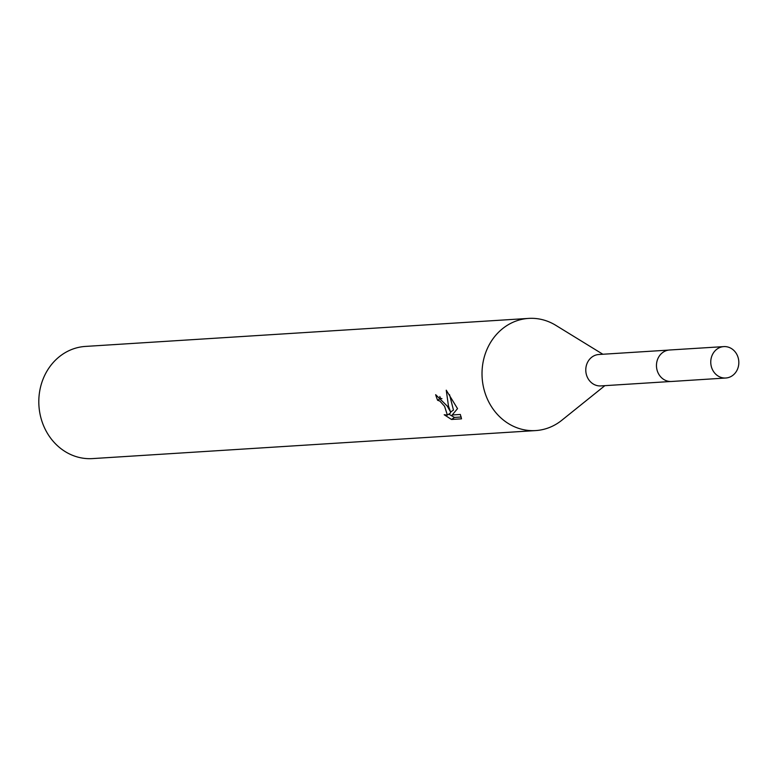 <?xml version="1.0" encoding="UTF-8"?>
<svg xmlns="http://www.w3.org/2000/svg" width="777" height="777" viewBox="0 0 777 777"><rect width="100%" height="100%" fill="white"/><g stroke="black" fill="none" stroke-linecap="round" stroke-linejoin="round"><path stroke-width="1.17" d="M668.57 350.097L598.834 354.506A15.734 14.035 86.4 0 0 587.898 378.321A15.734 14.035 86.4 0 0 600.815 385.916L670.561 381.507M602.865 354.254L555.778 325.32A56.197 50.117 86.4 0 0 528.613 318.405A56.197 50.117 86.4 0 0 489.568 403.448A56.197 50.117 86.4 0 0 535.703 430.575A56.197 50.117 86.4 0 0 561.781 420.289L604.856 385.664M439.801 396.523A52.447 46.775 86.4 0 0 440.501 398.348L437.636 400.301A56.197 50.117 -93.6 0 1 435.664 394.687L447.28 406.118L450.602 412.033L448.475 406.041L446.251 390.2L457.527 408.624L452.204 414.976L460.324 414.462L461.519 418.832L451.515 419.463L454.496 417.434L461.227 417.016M528.613 318.405L85.402 346.425A56.197 50.117 86.4 0 0 46.358 431.468A56.197 50.117 86.4 0 0 92.492 458.595L535.703 430.575M451.505 419.463L444.201 414.743L447.377 415.103L444.59 406.284L439.84 401.049L437.636 400.301M440.501 398.348L441.967 398.688M448.815 414.131L454.496 417.434M449.533 394.658L453.467 410.091L450.602 412.033M450.815 411.897L450.272 413.141L447.377 415.112M717.385 348.834A15.734 14.035 86.4 0 0 711.441 366.948A15.734 14.035 86.4 0 0 725.796 378.01A15.734 14.035 86.4 0 0 732.206 375.786A15.734 14.035 86.4 0 0 738.15 357.682A15.734 14.035 86.4 0 0 723.805 346.61A15.734 14.035 86.4 0 0 717.385 348.834M723.805 346.61L669.551 350A15.773 14.064 86.4 0 0 663.111 352.234A15.773 14.064 86.4 0 0 657.148 370.386A15.773 14.064 86.4 0 0 671.542 381.478L725.796 378.01"/></g></svg>
